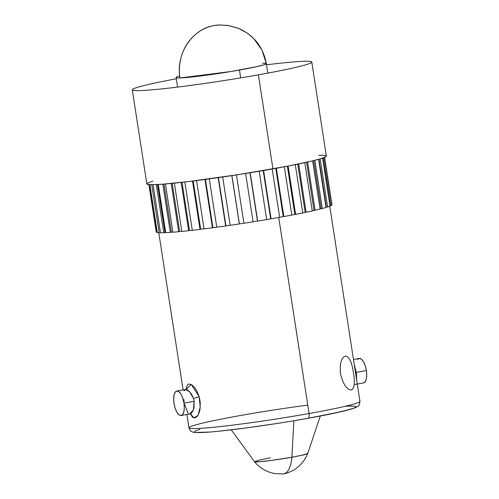 <?xml version="1.0" encoding="UTF-8"?>
<svg xmlns="http://www.w3.org/2000/svg" width="499" height="499" viewBox="0 0 499 499"><rect width="100%" height="100%" fill="white"/><g stroke="black" fill="none" stroke-linecap="round" stroke-linejoin="round"><path stroke-width="0.75" d="M308.108 418.281A81.705 4.385 -8.8 0 0 345.146 406.305M359.598 401.003A86.508 4.641 171.2 0 1 309.081 413.521A86.508 4.641 171.2 0 1 189.327 428.142A86.508 4.641 171.2 0 1 239.844 415.623A86.508 4.641 171.2 0 1 307.777 405.107M186.913 414.488L188.971 427.805A86.508 4.641 -8.8 0 0 309.081 413.521L278.729 217.489L309.081 413.521A4.809 1.909 79.9 0 1 308.014 418.312A4.809 1.909 79.9 0 1 307.889 418.324L321.668 415.767M340.399 373.327C342.819 383.581 346.331 389.151 350.947 390.025C354.321 389.052 355.176 383.444 353.51 373.196C352.013 362.785 349.437 357.053 345.782 355.999C341.497 357.116 339.707 362.892 340.399 373.327M356.71 376.433L356.192 372.348L366.366 370.532L356.192 372.348L354.084 363.447L356.211 372.447L355.5 372.578L356.211 372.447L356.816 381.068M184.692 404.502L188.092 413.415M189.676 413.983L193.381 409.891L194.136 401.302L193.469 398.433A4.809 0.699 163.4 0 0 199.076 396.512L200.261 407.041L198.072 415.255L194.155 417.919L190.381 413.933M354.883 384.473L363.578 382.92A12.431 4.934 -100.1 0 0 366.366 370.532A12.431 4.934 -100.1 0 0 359.205 358.444L353.473 359.467M192.945 396.979L191.105 393.518L188.953 391.016L186.876 389.663L185.166 389.576M189.608 413.989L191.31 413.191L192.876 411.033L193.98 407.851L194.136 401.302L183.969 403.123A12.431 4.934 79.9 0 1 181.181 415.511A12.431 4.934 79.9 0 1 174.014 403.423A12.431 4.934 79.9 0 1 176.802 391.035A12.431 4.934 79.9 0 1 183.969 403.123L194.136 401.302L193.469 398.433L189.639 391.684L185.497 389.482L183.988 390.898M231.237 429.826L254.49 461.712A26.958 1.447 -8.8 0 0 291.903 457.221C290.923 467.139 288.173 472.703 283.65 473.925C288.173 472.703 290.923 467.139 291.903 457.221A26.958 1.447 -8.8 0 0 307.752 453.466L301.808 455.275L291.903 457.221L293.867 420.757L291.903 457.221L271.113 460.452L259.586 461.731L254.496 461.718L260.023 459.91L270.327 457.876M311.794 62.057A90.824 4.871 171.2 0 0 266.516 64.801A90.824 4.871 171.2 0 1 311.788 62.175A90.824 4.871 171.2 0 1 258.382 74.844L272.941 168.868A90.824 4.871 -8.8 0 0 326.352 156.081L311.794 62.057A90.824 4.871 171.2 0 1 258.382 74.844A90.824 4.871 171.2 0 1 132.329 89.957A90.824 4.871 171.2 0 1 176.278 78.773A90.824 4.871 171.2 0 0 132.285 89.845L146.843 183.869A90.824 4.871 -8.8 0 0 272.941 168.868L258.382 74.844A90.824 4.871 171.2 0 1 132.285 89.845M262.468 63.223A45.659 2.451 171.2 0 1 266.329 63.61L263.846 64.82L256.442 66.704L230.731 71.544L179.952 77.963A45.659 2.451 -8.8 0 0 239.483 70.041L240.693 77.894L239.483 70.041A45.659 2.451 -8.8 0 0 266.329 63.61A45.659 2.451 171.2 0 1 239.483 70.041A45.659 2.451 171.2 0 1 179.952 77.963C175.66 53.992 192.096 28.855 214.239 25.536L220.078 24.95M309.081 413.521A86.508 4.641 -8.8 0 0 359.954 401.339C359.617 404.502 358.843 406.217 357.633 406.498L355.126 407.808L341.946 411.525L308.002 418.312A4.809 1.909 -100.1 0 0 309.081 413.521M157.279 232.54A88.909 4.772 -8.8 0 0 159.175 232.746L151.733 184.68L159.175 232.746L160.429 232.534A87.593 4.697 -8.8 0 0 160.435 232.534L153.018 184.667L160.429 232.534A87.593 4.697 -8.8 0 0 160.435 232.534L159.175 232.746A88.909 4.772 -8.8 0 1 157.279 232.54L149.862 184.63L157.279 232.54M148.883 184.555L156.231 231.998A88.909 4.772 -8.8 0 0 156.686 232.384L149.288 184.593L156.686 232.384L157.241 232.297L156.686 232.384A88.909 4.772 -8.8 0 1 156.224 231.948M324.606 157.353L331.96 204.846A88.909 4.772 -8.8 0 0 331.96 204.796L324.612 157.353L331.96 204.846A88.909 4.772 -8.8 0 0 331.947 204.746M330.849 205.769A88.909 4.772 -8.8 0 0 331.829 205.12L324.45 157.422L331.829 205.12A88.909 4.772 -8.8 0 1 330.849 205.769L329.964 205.9L330.849 205.769L323.427 157.821L330.849 205.769M327.606 207.01A88.909 4.772 -8.8 0 0 330.001 206.149L322.566 158.121L330.001 206.149A88.909 4.772 -8.8 0 1 327.606 207.01L326.371 207.179L327.606 207.01L320.152 158.875L327.606 207.01M322.304 208.526A88.909 4.772 -8.8 0 0 326.059 207.484L318.605 159.318L326.059 207.484A88.909 4.772 -8.8 0 1 322.304 208.526L321.144 208.669L322.304 208.526L314.838 160.31L322.304 208.526M315.075 210.285A88.909 4.772 -8.8 0 0 320.102 209.087L312.636 160.853L320.102 209.087A88.909 4.772 -8.8 0 1 315.075 210.285L314.027 210.403L315.075 210.285L307.609 162.025L315.075 210.285M306.099 212.243A88.909 4.772 -8.8 0 0 312.268 210.921L304.795 162.649L312.268 210.921A88.909 4.772 -8.8 0 1 306.099 212.243L305.182 212.337L306.099 212.243L298.627 163.959L306.099 212.243M295.601 214.358A88.909 4.772 -8.8 0 0 302.756 212.936L295.283 164.645L302.756 212.936A88.909 4.772 -8.8 0 1 295.601 214.358L294.834 214.42L295.601 214.358L288.123 166.055L295.601 214.358M283.825 216.566A88.909 4.772 -8.8 0 0 291.803 215.088L284.324 166.778L291.803 215.088A88.909 4.772 -8.8 0 1 283.825 216.566L283.239 216.597L283.825 216.566L276.346 168.257L283.825 216.566M271.082 218.824A88.909 4.772 -8.8 0 0 279.671 217.321L272.192 169.005L279.671 217.321A88.909 4.772 -8.8 0 1 271.082 218.824L270.683 218.818L271.082 218.824L263.597 170.508L271.082 218.824M257.665 221.069A88.909 4.772 -8.8 0 0 266.666 219.579L259.187 171.257L266.666 219.579A88.909 4.772 -8.8 0 1 257.665 221.069L250.186 172.748L257.665 221.069M243.917 223.253A88.909 4.772 -8.8 0 0 253.105 221.806L245.62 173.484L253.105 221.806A88.909 4.772 -8.8 0 1 243.917 223.253L236.439 174.924L243.917 223.253M230.176 225.311A88.909 4.772 -8.8 0 0 239.32 223.951L231.842 175.629L239.389 223.87A87.593 4.697 -8.8 0 0 243.905 223.184A87.593 4.697 -8.8 0 1 239.389 223.87L231.923 175.617L239.32 223.951A88.909 4.772 -8.8 0 1 230.176 225.311L222.691 176.989L230.176 225.311M216.772 227.201A88.909 4.772 -8.8 0 0 225.654 225.96L218.175 177.644L225.928 225.854A87.593 4.697 -8.8 0 0 230.164 225.242A87.593 4.697 -8.8 0 1 225.928 225.854L218.456 177.6L225.654 225.96A88.909 4.772 -8.8 0 1 216.772 227.201L209.293 178.885L216.772 227.201M204.047 228.873A88.909 4.772 -8.8 0 0 212.443 227.787L204.958 179.472L212.443 227.787L212.911 227.644A87.593 4.697 -8.8 0 0 216.766 227.126A87.593 4.697 -8.8 0 1 212.911 227.644L205.438 179.403L212.911 227.644L212.443 227.787A88.909 4.772 -8.8 0 1 204.047 228.873L196.569 180.563L204.047 228.873M192.302 230.288A88.909 4.772 -8.8 0 0 200.005 229.378L192.527 181.068L200.005 229.378L200.66 229.216A87.593 4.697 -8.8 0 0 204.035 228.798A87.593 4.697 -8.8 0 1 200.66 229.216L193.194 180.987L200.66 229.216L200.005 229.378A88.909 4.772 -8.8 0 1 192.302 230.288L184.83 181.992L192.302 230.288M181.836 231.411A88.909 4.772 -8.8 0 0 188.659 230.7L181.181 182.403L188.659 230.7L189.483 230.519A87.593 4.697 -8.8 0 0 192.29 230.201A87.593 4.697 -8.8 0 1 189.483 230.519L182.016 182.31L189.483 230.519L188.659 230.7A88.909 4.772 -8.8 0 1 181.836 231.411L174.363 183.133L181.836 231.411M172.904 232.216A88.909 4.772 -8.8 0 0 178.679 231.717L171.207 183.445L178.679 231.717L179.646 231.517A87.593 4.697 -8.8 0 0 181.823 231.311A87.593 4.697 -8.8 0 1 179.646 231.517L172.186 183.345L179.646 231.517L178.679 231.717A88.909 4.772 -8.8 0 1 172.904 232.216L165.431 183.963L172.904 232.216M165.724 232.677A88.909 4.772 -8.8 0 0 170.309 232.409L162.836 184.168L170.309 232.409L171.4 232.197A87.593 4.697 -8.8 0 0 172.885 232.091A87.593 4.697 -8.8 0 1 171.4 232.197L163.946 184.081L171.4 232.197L170.309 232.409A88.909 4.772 -8.8 0 1 165.724 232.677L158.258 184.468L165.724 232.677M186.164 389.657L187.069 385.665L187.936 384.492L189.084 383.962L191.99 384.897L195.209 388.266L196.712 390.686L199.076 396.512L199.831 399.73L200.242 402.98L200.03 409.205L199.438 411.943L197.498 416.122L194.972 417.925L193.649 417.775L192.383 416.933L190.131 413.384M220.028 24.95A45.659 41.841 88.3 0 0 219.828 24.956A45.659 41.841 88.3 0 0 214.239 25.536A45.659 41.841 88.3 0 0 179.952 77.963A45.659 2.451 171.2 0 1 176.091 77.576A45.659 2.451 171.2 0 1 179.696 76.029M152.869 181.118L148.166 182.777L146.868 183.944L149.014 184.568L154.528 184.636L163.192 184.137L188.547 181.555L238.765 174.569L288.254 166.03L312.411 160.909L320.327 158.825L325.024 157.166L326.327 156.006L324.175 155.376L318.668 155.308M163.753 232.752L156.293 184.568L163.753 232.752L164.938 232.54A87.593 4.697 -8.8 0 0 165.699 232.515A87.593 4.697 -8.8 0 1 164.938 232.54L157.503 184.511L164.938 232.54L163.753 232.752A88.909 4.772 -8.8 0 1 160.472 232.79A88.909 4.772 -8.8 0 0 163.753 232.752M153.025 184.667L160.472 232.79L153.025 184.667M253.093 221.737A87.593 4.697 -8.8 0 0 257.465 221.032L249.993 172.779L257.465 221.032A87.593 4.697 -8.8 0 1 253.093 221.737M266.653 219.504A87.593 4.697 -8.8 0 0 270.683 218.818L263.21 170.571L270.683 218.818A87.593 4.697 -8.8 0 1 266.653 219.504M279.658 217.24A87.593 4.697 -8.8 0 0 283.239 216.597L275.772 168.363L283.239 216.597A87.593 4.697 -8.8 0 1 279.658 217.24M291.79 215.007A87.593 4.697 -8.8 0 0 294.834 214.42L287.374 166.198L294.834 214.42A87.593 4.697 -8.8 0 1 291.79 215.007M302.743 212.842A87.593 4.697 -8.8 0 0 305.182 212.337L297.722 164.146L305.182 212.337A87.593 4.697 -8.8 0 1 302.743 212.842M312.249 210.809A87.593 4.697 -8.8 0 0 314.027 210.403L306.573 162.256L314.027 210.403A87.593 4.697 -8.8 0 1 312.249 210.809M320.077 208.95A87.593 4.697 -8.8 0 0 321.144 208.669L313.703 160.597L321.144 208.669A87.593 4.697 -8.8 0 1 320.077 208.95M326.028 207.285A87.593 4.697 -8.8 0 0 326.371 207.179L318.948 159.225L326.371 207.179A87.593 4.697 -8.8 0 1 326.028 207.285M333.656 413.353L350.516 409.286L354.745 407.795L355.918 406.747M353.984 406.18L349.026 406.124M199.874 429.346L195.645 430.83L194.479 431.878M196.406 432.446L209.168 432.059M219.498 431.124L246.113 427.942L277.151 423.445M292.857 420.913L307.889 418.324A4.809 1.909 -100.1 0 0 308.014 418.312C270.907 424.992 222.548 431.566 203.592 432.446C193.618 432.876 192.739 432.128 191.691 431.573C190.83 431.548 189.926 430.294 188.971 427.805M183.969 403.123L184.312 407.826L183.85 411.837L182.646 414.55L180.888 415.542L178.842 414.663L176.814 412.055L175.124 408.107L174.014 403.423L173.671 398.713L174.132 394.703L175.33 391.996L177.089 391.004L179.141 391.877L181.168 394.491L182.859 398.439L183.969 403.123M363.291 382.951L365.05 381.96L366.247 379.252L366.715 375.236L366.366 370.532L365.262 365.848L363.565 361.9L361.538 359.292L359.492 358.413L357.733 359.405M186.202 389.232L191.26 384.448L199.076 396.512A4.809 0.699 -16.6 0 1 193.469 398.433M183.882 399.468L184.187 401.608M191.192 414.189L189.869 413.958L181.181 415.511M186.57 389.557L186.832 388.684L185.497 389.482L176.802 391.035M320.277 416.047L307.752 453.466C305.475 459.242 301.72 464.126 296.493 468.118C292.133 471.942 282.471 474.412 283.65 473.925L274.862 473.607C266.603 472.066 259.817 468.099 254.496 461.718M228.23 25.48L238.815 28.468L247.317 33.134L253.642 38.454L261.975 50.025L266.329 63.61L267.782 73.128M266.329 63.61C263.241 47.081 254.041 35.354 238.734 28.431L229.047 25.611L219.828 24.956L228.205 25.474M329.752 206.249L359.954 401.339M158.769 232.721L183.108 389.906M176.091 77.576L177.588 87.094"/></g></svg>
